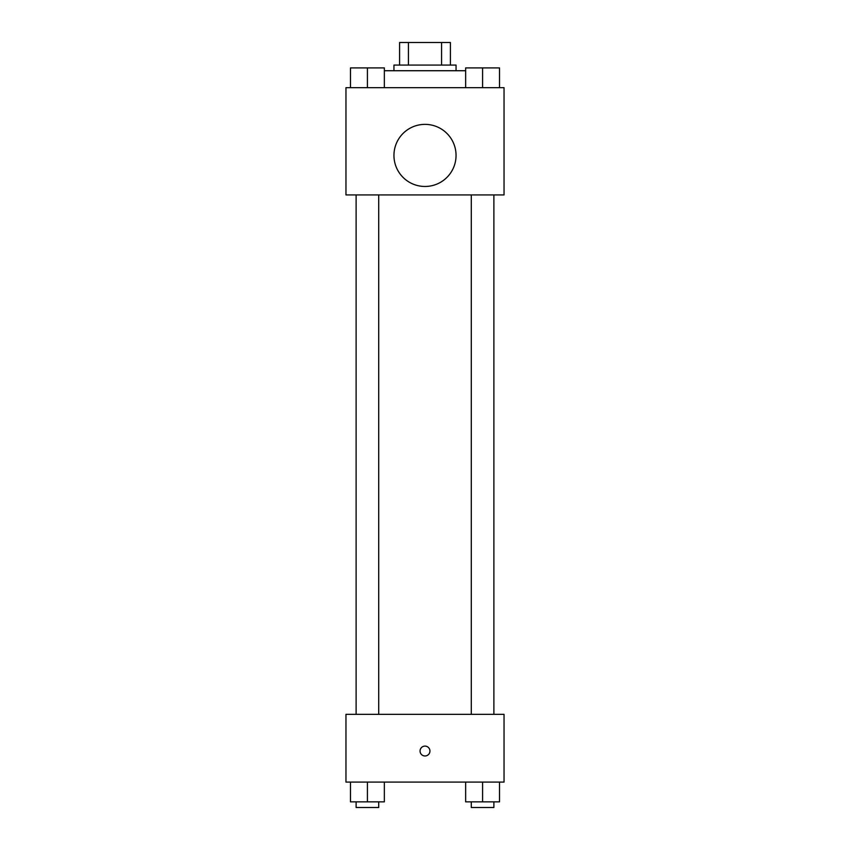 <?xml version="1.0" encoding="UTF-8"?>
<svg xmlns="http://www.w3.org/2000/svg" width="850" height="850" viewBox="0 0 850 850"><rect width="100%" height="100%" fill="white"/><g stroke="black" fill="none" stroke-linecap="round" stroke-linejoin="round"><path stroke-width="1.27" d="M408.436 65.078L408.436 42.5L399.596 42.5L399.596 65.078L399.596 42.5M408.436 42.5L450.404 42.5L450.404 65.078M441.564 65.078L441.564 42.5M393.943 70.731L393.943 65.078L456.057 65.078L456.057 70.731M465.651 70.731L384.349 70.731M345.961 87.667L504.039 87.667L504.039 194.937L345.961 194.937L345.961 87.667M425 186.469A31.057 31.057 0 0 1 398.108 139.889A31.057 31.057 0 0 1 451.892 139.889A31.057 31.057 0 0 1 425 186.469M345.961 714.34L504.039 714.34L504.039 782.096L345.961 782.096L345.961 714.34M425 755.979A4.941 4.941 0 0 1 420.718 748.574A4.941 4.941 0 0 1 429.282 748.574A4.941 4.941 0 0 1 425 755.979M465.651 782.096L465.651 801.858L499.524 801.858L499.524 782.096L499.524 801.858M482.587 801.858L482.587 782.096M493.882 801.858L493.882 807.5L471.293 807.5L471.293 801.858M350.476 782.096L350.476 801.858L384.349 801.858L384.349 782.096L384.349 801.858M367.413 801.858L367.413 782.096M378.707 801.858L378.707 807.5L356.118 807.5L356.118 801.858M465.651 87.667L465.651 67.904L499.524 67.904L499.524 87.667L499.524 67.904M482.587 87.667L482.587 67.904M493.882 67.904L471.293 67.904M350.476 87.667L350.476 67.904L384.349 67.904L384.349 87.667L384.349 67.904M367.413 87.667L367.413 67.904M378.707 67.904L356.118 67.904M471.293 194.937L471.293 714.34M493.882 194.937L493.882 714.34M378.707 714.34L378.707 194.937M356.118 714.34L356.118 194.937"/></g></svg>
